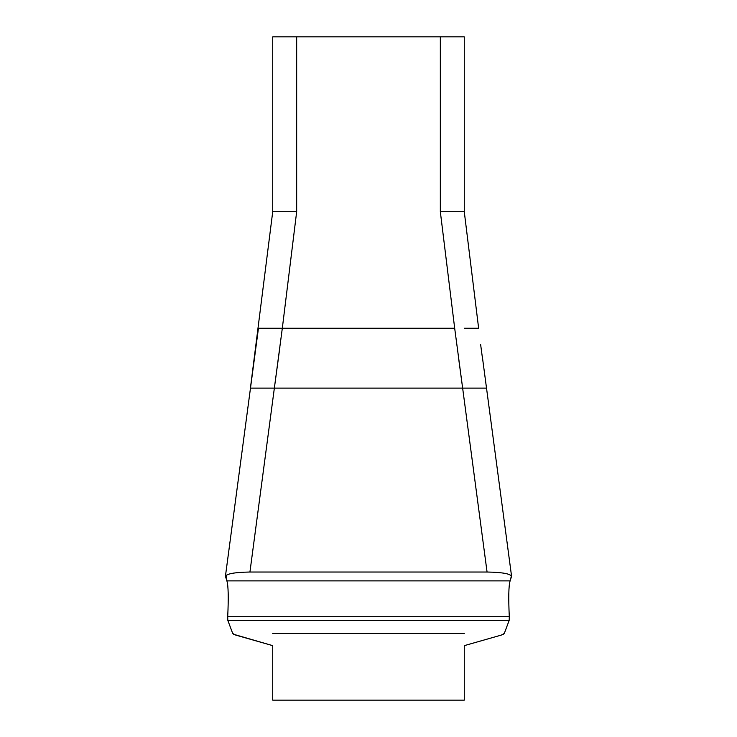 <?xml version="1.0" encoding="UTF-8"?>
<svg xmlns="http://www.w3.org/2000/svg" width="737" height="737" viewBox="0 0 737 737"><rect width="100%" height="100%" fill="white"/><g stroke="black" fill="none" stroke-linecap="round" stroke-linejoin="round"><path stroke-width="1.11" d="M464.273 645.649L501.353 635.064L464.273 645.649L464.273 700.15L272.727 700.15L272.727 645.649L233.574 634.271M296.67 36.85L296.67 211.703L272.727 211.703L272.727 212.302L272.727 36.85L464.273 36.85L464.273 212.302L464.273 211.703L440.33 211.703L440.33 36.85M296.67 211.703L282.317 328.26L454.683 328.26L440.33 211.703M501.353 635.064L504.292 633.461L509.193 620.324L509.295 616.712L509.193 620.324L504.292 633.461L503.362 634.308M504.292 633.461L509.193 620.324L509.295 616.712C508.383 597.661 508.65 585.722 510.105 580.885L511.524 576.481C510.658 573.791 502.505 572.308 487.065 572.023L462.643 388.123L274.357 388.123L282.317 328.26L258.447 328.26L250.488 388.123L274.357 388.123L249.935 572.023C234.513 572.308 226.36 573.791 225.476 576.481L226.895 580.885C228.35 585.722 228.617 597.661 227.705 616.712L227.807 620.324L232.708 633.461L227.807 620.324L227.705 616.712L227.807 620.324L232.708 633.461L235.647 635.064L272.727 645.649M482.578 359.103L480.635 344.557M487.065 572.023L249.935 572.023M272.727 633.461L464.273 633.461M508.788 594.566L508.816 593.036M226.296 575.146L226.895 580.885L510.105 580.885L511.441 575.827M237.581 572.603L233.408 573.137M228.157 592.023L228.212 594.566M228.037 608.799L228 609.978M279.876 347.256L274.357 388.123L272.727 388.123M458.497 357.491L462.643 388.123L486.512 388.123M478.553 328.26L464.273 328.26M462.643 388.123L454.683 328.26M227.807 620.324L509.193 620.324M227.705 616.712L509.295 616.712M225.43 576.242L254.753 356.045M511.57 576.242L482.247 356.045M272.727 211.703L250.414 388.123M464.273 211.703L478.635 328.26"/></g></svg>
